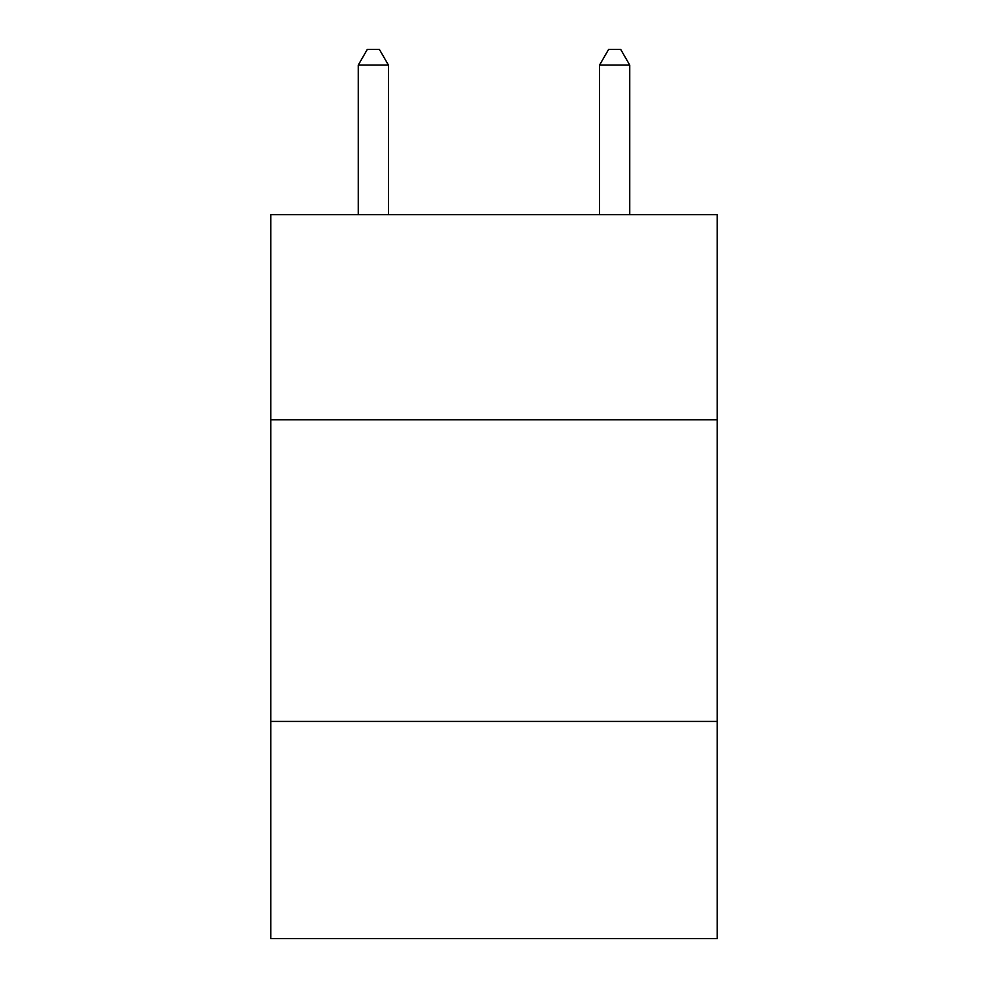 <?xml version="1.0" encoding="UTF-8"?>
<svg xmlns="http://www.w3.org/2000/svg" width="988" height="988" viewBox="0 0 988 988"><rect width="100%" height="100%" fill="white"/><g stroke="black" fill="none" stroke-linecap="round" stroke-linejoin="round"><path stroke-width="1.48" d="M717.202 419.801L717.202 214.692L270.798 214.692L270.798 419.801L717.202 419.801L717.202 938.6L270.798 938.6L270.798 419.801M717.202 721.425L270.798 721.425M388.432 214.692L388.432 65.085L358.261 65.085L358.261 214.692M358.261 65.085L367.314 49.4L379.38 49.4L388.432 65.085M629.739 214.692L629.739 65.085L599.568 65.085L599.568 214.692M599.568 65.085L608.62 49.4L620.686 49.4L629.739 65.085"/></g></svg>
